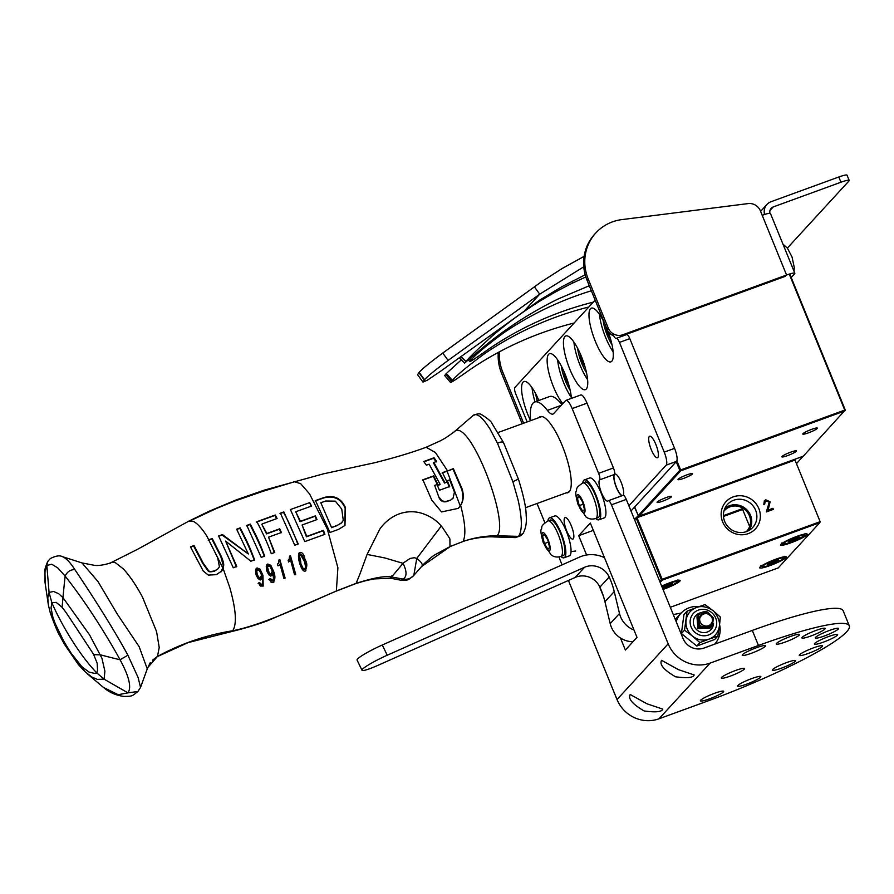 <?xml version="1.0" encoding="UTF-8"?>
<svg xmlns="http://www.w3.org/2000/svg" width="894" height="894" viewBox="0 0 894 894"><rect width="100%" height="100%" fill="white"/><g stroke="black" fill="none" stroke-linecap="round" stroke-linejoin="round"><path stroke-width="1.34" d="M808.478 432.83A7.856 1.05 157.8 0 0 817.239 428.014A7.856 1.05 157.8 0 0 811.674 429.343A7.856 1.05 157.8 0 0 802.812 433.892A7.856 1.05 157.8 0 0 808.478 432.83M683.686 478.357A7.856 1.05 157.8 0 0 692.437 473.541A7.856 1.05 157.8 0 0 686.883 474.87A7.856 1.05 157.8 0 0 678.021 479.43A7.856 1.05 157.8 0 0 683.686 478.357M662.756 501.143A7.856 1.05 157.8 0 0 671.517 496.326A7.856 1.05 157.8 0 0 665.952 497.656A7.856 1.05 157.8 0 0 657.09 502.216A7.856 1.05 157.8 0 0 662.756 501.143M787.558 455.616A7.856 1.05 157.8 0 0 796.308 450.799A7.856 1.05 157.8 0 0 790.754 452.129A7.856 1.05 157.8 0 0 781.892 456.678A7.856 1.05 157.8 0 0 787.558 455.616M577.591 348.224A20.026 5.398 -110 0 0 581.826 363.5A20.026 5.398 -110 0 0 586.509 372.697M603.182 320.521A20.026 5.398 -110 0 0 607.406 335.652A20.026 5.398 -110 0 0 612.01 344.738M634.706 506.92L638.26 515.614L639.188 516.05L803.326 456.163L844.819 410.502M676.87 460.779L680.613 469.965L679.809 470.367L676.255 461.673M789.748 273.955L845.266 410.011L844.875 410.916L680.747 470.803L679.809 470.367L638.26 515.614M789.268 274.112L844.752 410.089L680.613 469.965L680.747 470.803L639.188 516.05M535.763 393.919A20.026 5.398 -110 0 0 537.249 401.037M561.343 366.071A20.026 5.398 -110 0 0 565.567 381.202A20.026 5.398 -110 0 0 570.182 390.287M796.465 463.64L803.147 456.231M638.428 515.704L634.427 507.222M803.013 456.286L638.908 516.352L637.97 515.927L636.908 517.09M723.436 515.603L742.355 508.708L723.436 515.603M758.872 508.641A20.026 19.098 42.6 0 0 733.248 496.874A20.026 19.098 42.6 0 0 722.631 521.861A20.026 19.098 42.6 0 0 748.256 533.629A20.026 19.098 42.6 0 0 758.872 508.641M724.699 521.537A17.087 16.293 42.6 0 0 751.63 528.544A17.087 16.293 42.6 0 0 755.609 510.262A17.087 16.293 42.6 0 0 742.087 499.455A17.087 16.293 42.6 0 0 726.576 505.535A17.087 16.293 42.6 0 0 724.699 521.537M748.904 530.488A16.427 15.667 42.6 0 0 750.535 515.357A16.427 15.667 42.6 0 0 724.866 508.418M791 542.77A14.405 1.922 157.8 0 0 807.26 534.131A14.405 1.922 157.8 0 0 796.856 536.389A14.405 1.922 157.8 0 0 780.596 545.016A14.405 1.922 157.8 0 0 791 542.77M770.069 565.556A14.405 1.922 157.8 0 0 786.34 556.917A14.405 1.922 157.8 0 0 775.925 559.175A14.405 1.922 157.8 0 0 759.665 567.802A14.405 1.922 157.8 0 0 770.069 565.556M663.024 589.448A14.405 1.922 157.8 0 0 663.884 589.135A14.405 1.922 157.8 0 0 680.144 580.508A14.405 1.922 157.8 0 0 669.74 582.765A14.405 1.922 157.8 0 0 661.661 586.095M763.789 504.518L764.392 500.674L765.733 499.791L770.136 501.78L768.136 510.049L772.941 508.295L773.388 509.368L766.359 511.927L769.242 502.193L766.124 500.886L765.119 501.534L764.716 504.182L763.789 504.518M764.336 500.718L765.733 499.791M765.644 499.902L770.136 501.78M770.036 501.88L768.136 510.049M768.035 510.15L772.941 508.295M772.852 508.395L773.265 509.412M765.074 501.59L764.605 504.227M723.481 516.464L742.668 509.468M670.31 607.294L778.238 567.913L819.798 522.666L662.275 580.139L660.163 582.43M820.178 521.761L795.045 460.164L794.107 459.739L794.531 460.242L637.02 517.715L662.152 579.301L819.664 521.839L819.798 522.666L820.178 521.761L795.045 460.164M659.761 581.435L662.152 579.301L662.275 580.139L661.336 579.703L636.204 518.118L637.02 517.715L636.595 517.201L634.617 519.839M634.483 519.503L636.595 517.201L794.107 459.739M746.222 531.695A15.176 14.483 42.6 0 0 745.462 510.116A15.176 14.483 42.6 0 0 723.905 511.2M647.066 703.835L662.778 709.11C661.873 711.926 655.648 712.54 644.127 710.965C632.494 704.181 627.856 698.695 630.192 694.504L647.066 703.835M678.457 669.662L694.169 674.936C693.263 677.753 687.039 678.367 675.518 676.78C663.884 669.997 659.247 664.51 661.582 660.331L678.457 669.662M614.413 474.457A5.71 1.542 -110 0 0 613.44 467.942L587.012 403.172A11.432 3.084 -110 0 0 580.765 394.969L565.936 400.378A11.432 3.084 70 0 1 572.171 408.58L598.611 473.351A5.71 1.542 70 0 1 599.583 479.866L614.413 474.457A11.432 3.084 -110 0 0 615.72 485.811A11.432 3.084 -110 0 0 622.045 495.712M752.312 630.426L703.98 648.049A16.394 15.634 -137.4 0 1 683.016 638.417L626.281 499.411A5.71 1.542 -110 0 0 623.163 495.31L608.333 500.718A5.71 1.542 70 0 1 611.451 504.819L668.176 643.825A32.799 31.279 42.6 0 0 710.127 663.102L758.458 645.468L752.312 630.426A125.741 16.751 -22.2 0 1 843.165 610.758L849.3 625.811A125.741 16.751 157.8 0 0 758.458 645.468M561.242 405.34L547.396 410.391A52.31 14.103 -110 0 0 534.668 401.987L549.497 396.567A52.31 14.103 70 0 1 561.924 404.591M608.333 500.718A5.71 1.542 70 0 0 608.144 500.841A11.432 3.084 70 0 1 607.775 501.098A11.432 3.084 70 0 1 601.237 492.147A11.432 3.084 70 0 1 599.583 479.866M562.08 564.874L560.303 560.516A5.71 1.542 70 0 1 559.208 556.906M710.127 663.102L658.979 718.798A32.799 31.279 42.6 0 1 617.028 699.533L568.428 580.452M544.871 522.722L537.026 503.501M547.396 410.391A22.864 6.169 -110 0 0 552.95 414.067A22.864 6.169 -110 0 0 553.677 413.576L565.567 400.624A11.432 3.084 70 0 1 565.936 400.378M534.668 401.987A52.31 14.103 -110 0 0 530.634 420.661M586.587 554.995L578.709 535.696L590.342 523.035L636.997 637.377L625.375 650.027L620.458 638.003M603.416 596.231L599.069 585.57M593.325 530.365L578.709 535.696M772.584 669.55A12.572 1.676 -22.2 0 1 784.921 663.214A12.572 1.676 -22.2 0 1 795.593 660.644A12.572 1.676 -22.2 0 1 784.586 666.946A12.572 1.676 -22.2 0 1 772.315 670.154A12.572 1.676 -22.2 0 1 772.584 669.55M815.563 637.355A12.572 1.676 -22.2 0 1 827.911 631.019A12.572 1.676 -22.2 0 1 838.572 628.448A12.572 1.676 -22.2 0 1 827.565 634.751A12.572 1.676 -22.2 0 1 815.294 637.958A12.572 1.676 -22.2 0 1 815.563 637.355M776.517 643.401A12.572 1.676 -22.2 0 1 788.866 637.064A12.572 1.676 -22.2 0 1 799.527 634.494A12.572 1.676 -22.2 0 1 788.519 640.797A12.572 1.676 -22.2 0 1 776.249 644.004A12.572 1.676 -22.2 0 1 776.517 643.401M742.489 654.654A12.572 1.676 -22.2 0 1 754.838 648.318A12.572 1.676 -22.2 0 1 765.51 645.759A12.572 1.676 -22.2 0 1 754.502 652.061A12.572 1.676 -22.2 0 1 742.221 655.257A12.572 1.676 -22.2 0 1 742.489 654.654M721.57 677.44A12.572 1.676 -22.2 0 1 733.907 671.103A12.572 1.676 -22.2 0 1 744.579 668.544A12.572 1.676 -22.2 0 1 733.572 674.847A12.572 1.676 -22.2 0 1 721.302 678.043A12.572 1.676 -22.2 0 1 721.57 677.44M814.635 643.49A12.572 1.676 -22.2 0 1 826.984 637.154A12.572 1.676 -22.2 0 1 837.656 634.584A12.572 1.676 -22.2 0 1 826.648 640.886A12.572 1.676 -22.2 0 1 814.367 644.093A12.572 1.676 -22.2 0 1 814.635 643.49M700.639 700.226A12.572 1.676 -22.2 0 1 712.987 693.889A12.572 1.676 -22.2 0 1 723.659 691.33A12.572 1.676 -22.2 0 1 712.652 697.633A12.572 1.676 -22.2 0 1 700.371 700.829A12.572 1.676 -22.2 0 1 700.639 700.226M802.175 637.321A12.572 1.676 -22.2 0 1 814.523 630.985A12.572 1.676 -22.2 0 1 825.184 628.426A12.572 1.676 -22.2 0 1 814.177 634.729A12.572 1.676 -22.2 0 1 801.907 637.925A12.572 1.676 -22.2 0 1 802.175 637.321M799.538 654.799A12.572 1.676 -22.2 0 1 811.886 648.452A12.572 1.676 -22.2 0 1 822.558 645.893A12.572 1.676 -22.2 0 1 811.551 652.195A12.572 1.676 -22.2 0 1 799.281 655.391A12.572 1.676 -22.2 0 1 799.538 654.799M737.852 685.497A12.572 1.676 -22.2 0 1 750.2 679.161A12.572 1.676 -22.2 0 1 760.861 676.602A12.572 1.676 -22.2 0 1 749.854 682.904A12.572 1.676 -22.2 0 1 737.584 686.1A12.572 1.676 -22.2 0 1 737.852 685.497M571.322 525.784A11.432 3.084 70 0 1 572.92 539.06A11.432 3.084 70 0 1 566.103 529.371A11.432 3.084 70 0 1 565.086 517.581A11.432 3.084 70 0 1 571.322 525.784M538.803 417.677A40.465 10.907 70 0 1 540.188 416.682A40.465 10.907 70 0 1 562.281 445.737A40.465 10.907 70 0 1 567.925 492.717A40.465 10.907 70 0 1 566.226 492.851M658.979 718.798L707.299 701.164A125.741 16.751 157.8 0 0 849.3 625.811M140.537 687.408L137.911 691.487L127.943 692.861L104.117 679.172L96.787 672.925L94.585 673.405L89.042 672.076L82.293 667.036A35.279 12.661 55.9 0 1 81.388 666.097L71.073 653.101L65.083 643.456A131.608 89.691 58.7 0 1 63.284 640.26L55.428 624.09A43.426 14.773 62.3 0 1 55.126 623.353L52.902 617.262L51.025 607.954L51.874 602.757L49.058 592.398L46.846 565.444L47.516 561.823L50.265 558.605C55.629 555.867 59.607 555.185 62.2 556.571L82.013 562.929L98.027 581.603L117.337 614.167L139.14 646.664L147.253 668.891L140.537 687.408L138.078 677.44L127.909 655.213C112.052 626.091 89.635 591.504 74.85 569.601C70.268 562.46 66.122 558.135 62.401 556.638L62.2 556.571M68.279 615.821L75.565 626.895A131.608 20.417 -125.5 0 0 77.543 629.89L93.01 653.436A35.279 8.012 -124.6 0 1 93.702 654.62L97.167 663.225L97.547 670.187L96.787 672.925C77.197 652.698 59.172 619.9 51.874 602.757L56.154 602.366L62.088 607.261L65.62 611.921A43.426 9.946 -118.4 0 1 66.044 612.524M68.279 615.832L66.044 612.535M50.287 612.871L52.902 617.262M82.293 667.036L84.684 671.372L91.724 676.981L97.379 679.373L104.117 679.172L104.889 671.193L101.938 658.275L89.545 634.841L62.982 597.639L62.088 607.261M48.365 604.925L44.935 581.793L45.013 571.568L46.846 565.444L51.751 564.237L57.719 567.869L65.15 576.105A945.461 760.358 123.6 0 0 62.982 597.639L58.669 593.705L53.819 591.571A54.176 16.74 -116 0 0 53.416 591.515L49.058 592.398L47.84 597.594A54.176 13.801 63.6 0 0 47.807 598.108L48.365 604.947L50.321 612.982C54.758 625.297 57.886 632.84 59.73 635.6L64.457 644.317L78.326 664.488L84.684 671.372M93.702 654.62L100.743 654.911A747.283 464.377 -15.3 0 0 120.053 659.75L116.902 654.017C99.826 624.157 82.583 598.187 65.15 576.105C67.128 571.802 70.358 569.634 74.85 569.601M47.863 561.164C45.482 566.774 44.488 570.249 44.89 571.601L45.382 586.006M127.909 655.213L120.053 659.75C129.116 676.479 131.753 687.508 127.943 692.861L118.187 694.705L103.402 687.397L86.953 673.484M518.229 479.139L512.877 481.698L518.062 499.88C522.174 518.162 522.398 530.198 518.755 535.975A27.468 7.521 67.9 0 1 518.531 536.277L518.442 536.411M518.431 536.378A27.468 7.521 67.9 0 1 518.174 536.612L515.492 537.618L493.969 536.936L496.997 535.797C485.297 535.797 473.999 537.685 463.103 541.462L450.341 546.446L421.499 566.617M331.987 527.292A5503.71 733.281 -22.2 0 1 336.904 525.527L341.117 523.281L343.285 520.431L341.754 509.099L335.351 501.165L325.718 501.009L320.823 502.741L331.618 527.695L336.904 525.527M426.047 447.291L440.876 440.597C444.262 438.462 443.357 439.803 454.398 431.69L472.624 415.922C476.524 413.788 479.419 413.296 481.296 414.458C487.778 418.47 491.421 421.588 492.214 423.812L503.534 442.575L518.453 479.218C523.213 494.55 525.761 505.87 526.085 513.201L526.342 518.185C526.253 519.604 526.991 526.22 523.035 533.506L518.755 535.975M472.289 416.191C475.91 411.955 481.777 416.168 489.89 428.818L497.489 443.223C501.277 441.591 503.322 441.569 503.601 443.167M497.489 443.223L512.877 481.698M391.673 575.971C390.309 578.586 390.276 578.91 391.583 576.965C385.113 575.725 373.29 577.848 356.114 583.357L336.368 590.979C300.887 606.545 261.003 625.308 232.708 630.739C237.033 624.034 236.05 609.619 229.758 587.492L223.142 568.584L223.701 565.343C223.88 563.544 223.042 560.493 221.187 556.191L212.213 538.467L208.648 539.842L217.655 557.565L219.421 566.684L218.214 568.662L214.839 570.774C211.487 571.624 209.419 571.624 208.637 570.763L203.15 563.075L194.02 545.496L190.444 546.871L203.229 571.009L208.336 575.099L216.326 574.663L221.801 570.964L223.142 568.584L206.793 536.02C201.753 528.175 197.216 523.269 193.205 521.314L188.768 521.157L208.883 511.346L236.429 499.813L264.389 490.102L323.36 473.865L374.608 462.746C394.947 457.65 412.123 452.487 426.147 447.257L435.445 452.532L447.503 470.78L442.452 472.647L446.542 481.061A447.38 58.825 157.4 0 0 449.671 479.91L454.454 492.035L453.046 498.249L450.721 500.048L446.207 501.69C443.078 502.316 440.72 501.042 439.133 497.891L434.674 485.397A530.555 69.777 157.4 0 0 437.781 484.269L433.691 475.865L422.862 479.799L431.813 500.193L441.558 511.927L458.387 508.34L460.622 505.356C463.483 500.942 464.008 495.544 462.198 489.163L453.347 468.601L447.101 471.216L460.186 505.836C462.958 502.059 463.505 496.639 461.829 489.577L452.956 469.026L442.061 473.071M336.535 525.918L341.989 522.465M331.618 527.695L320.823 502.741M419.688 568.673L421.409 566.718A11045.191 10533.991 -137.4 0 1 419.699 568.673A11045.191 10533.991 -137.4 0 1 413.821 575.378C410.994 578.53 407.407 579.77 403.06 579.089L391.583 576.965L403.06 563.332C407.005 571.422 407.005 576.675 403.06 579.089L402.501 580.016L400.914 580.217C409.027 580.575 408.077 579.781 413.43 575.814M400.858 580.206L390.644 578.25L374.43 578.91C371.044 579.703 367.937 579.67 354.907 583.938L356.114 583.357L359.433 575.278A44.476 1.687 -71.9 0 0 360.126 573.456A44.767 1.632 108.4 0 0 360.561 572.294M518.486 536.355L496.997 535.797C506.764 527.259 487.755 467.562 470.199 441.39C462.991 430.908 457.549 427.813 453.884 432.137M272.279 571.232L270.882 573.814L269.295 573.155L267.518 567.422L268.39 565.801L270.312 566.863L272.279 571.232M271.43 573.434L270.491 574.239L271.43 573.434M267.597 566.505L268.39 565.801M257.662 569.735L256.79 571.344L257.226 574.361L258.578 577.066L260.333 577.77L261.573 575.133L259.606 570.785L257.662 569.735L256.869 570.428M493.969 536.925C484.772 536.244 469.953 538.791 462.567 541.686L463.092 541.462C466.076 534.936 465.249 522.901 460.622 505.356L458.175 508.563M437.311 484.436L433.299 476.29L422.471 480.223M439.133 497.891L434.674 485.397M421.409 566.718C423.354 564.974 421.8 562.214 416.749 558.448L413.821 575.378M441.256 526.074C436.25 519.95 429.388 515.581 420.672 512.955C413.218 511.01 405.798 511.413 398.411 514.173C391.058 517.168 384.901 522.062 379.939 528.879L367.099 554.425L384.833 557.945L403.06 563.332A9.566 4.682 -27.4 0 1 403.373 562.941L410.089 558.459L414.369 557.7L416.749 558.448L441.256 526.074A73.476 0.704 50.3 0 0 442.541 527.594L449.548 538.21A47.594 15.377 -146 0 1 449.906 539.082L449.984 546.603M315.057 500.998L323.572 497.98C333.708 495.265 340.905 498.662 345.151 508.161L344.771 525.583M423.979 461.796L433.568 458.276L436.216 461.907M433.903 462.433L436.652 461.416L434.048 457.75L423.767 461.527L426.371 465.193L429.142 464.176L440.105 484.313A510.686 67.162 -22.6 0 1 437.367 485.319L439.435 490.247L449.671 486.504L447.659 481.654A448.889 59.026 -22.6 0 1 444.921 482.659L433.903 462.433L433.456 462.913L444.553 483.062A441.837 58.099 157.4 0 0 447.291 482.056L449.313 486.906M437.468 485.543A510.463 67.128 157.4 0 0 439.747 484.716L440.105 484.313M354.918 583.938L335.574 591.392L267.742 620.671C256.88 624.727 244.554 628.426 230.764 631.767L232.708 630.739C205.899 635.131 180.823 643.702 157.456 656.453L156.718 656.956M109.839 563.477L111.392 562.471L115.27 562.594L123.361 568.93C129.686 575.77 136.044 585.112 142.425 596.969L156.204 630.672A52.657 12.739 -113.5 0 1 156.763 632.751L159.221 647.524L157.456 656.453L147.544 667.796M223.701 565.343L221.164 571.713M190.59 547.117A2267.81 304.206 -22.2 0 1 193.596 545.955L202.77 563.477L208.268 571.165C208.984 572.026 211.062 572.026 214.471 571.177L218.214 568.662M208.235 540.289L211.8 538.914L220.807 556.593L223.332 565.746M268.01 566.215L267.138 567.835L267.563 570.853L268.893 573.579L270.491 574.239M257.282 570.148L256.41 571.758L256.846 574.775L258.187 577.49L259.785 578.15M300.842 562.281L299.613 556.347L300.451 554.213L302.34 555.364L304.496 560.963L305.592 567.053L304.642 569.232L302.876 568.025L300.451 562.717L302.451 568.483L304.206 569.713L305.077 568.942L304.206 569.713M299.669 554.906L300.451 554.213M450.721 500.048L446.598 501.266C443.323 501.836 440.966 500.573 439.502 497.477M453.046 498.249L451.112 499.623M367.099 554.425L360.941 571.266A55.707 26.373 78.9 0 1 360.561 572.305M329.987 532.466A33520.854 4018.362 158 0 0 338.558 529.382L344.961 525.393L345.52 507.758C341.24 498.204 334.065 494.795 323.986 497.533L315.47 500.551L329.987 532.466M335.574 591.381L336.368 590.979L337.898 567.746L327.316 529.069L309.547 493.879L300.641 483.632L293.713 481.531M190.288 520.721L216.337 508.507L234.172 501.243L262.668 491.398L295.925 481.33M220.974 571.925L221.433 571.367M266.848 564.751L270.457 565.746L273.24 571.847L273.687 582.296M268.837 579.513L270.022 579.077L272.189 581.178L273.005 580.452L270.435 578.63L269.25 579.066L270.994 582.15L273.039 582.664L273.922 582.083M273.039 582.664C275.296 579.759 275.486 576.015 273.642 571.411L270.837 565.332L267.787 564.013L266.256 566.517L266.803 571.02L268.826 574.831L271.228 575.747L272.782 573.032L270.826 576.183M256.12 568.685L259.752 569.668L262.557 575.736L263.004 586.185M258.131 583.424L259.327 582.977L261.506 585.067L261.931 584.609C261.596 585.346 260.869 584.654 259.729 582.542L258.545 582.977L260.299 586.051L263.194 586.006L262.948 575.311L260.132 569.254L257.059 567.936L256.287 568.461M256.679 568.349L255.528 570.45L256.086 574.954L258.12 578.753L260.534 579.647L262.087 576.921L260.132 580.083M288.147 560.415L289.086 559.555L288.08 560.192A67.151 18.103 70 0 1 288.639 562.013L290.606 560.292L294.528 574.697L295.702 574.272L290.483 555.789L289.567 556.113L289.086 559.555M289.622 556.37L295.266 574.753M278.548 560.37L279.464 560.035L284.672 578.53M279.476 564.952L279.967 564.125L283.934 578.485L285.108 578.06L279.844 559.622L278.928 559.957L278.447 563.399L277.431 564.036A67.687 18.249 70 0 1 278 565.857L279.263 565.153M277.509 564.248L278.447 563.399M309.693 502.618L290.394 509.546L304.787 541.596L324.88 534.31L323.438 530.377L306.787 536.411L302.105 524.979L317.024 519.57A61.485 16.573 -110 0 0 315.347 515.894L300.44 521.291L295.724 511.759L311.615 506.038L309.693 502.618L311.09 506.227M295.724 511.759L300.071 521.694L314.979 516.296A59.674 16.081 70 0 1 316.554 519.738M302.105 524.979L306.418 536.813L323.069 530.768A59.552 16.058 70 0 1 324.421 534.467M280.001 513.581L283.454 512.34C289.31 522.197 296.752 540.915 297.847 544.379M256.489 522.118L274.838 515.447L276.592 518.676M262.221 523.906L277.106 518.486L275.24 515.011L256.891 521.694C263.428 534.21 268.234 544.893 271.295 553.721L274.749 552.458L268.558 537.171L281.375 532.511L279.71 528.812L266.893 533.483L261.83 524.32L266.524 533.886L279.341 529.214L281.007 532.913M268.558 537.171L274.302 552.626M246.398 525.84L249.884 524.543C256.88 538.065 261.696 548.726 264.345 556.526M225.634 541.093L250.868 561.22A662.935 88.327 -22.2 0 1 254.622 559.834C250.711 550 249.448 545.631 240.14 527.885L236.631 529.192L248.342 553.978L222.427 534.556L218.617 536.009L233.278 567.768L236.787 566.45L225.634 541.093L236.418 566.852M218.751 536.244A382.699 50.992 -22.2 0 1 222.025 535.003L248.342 553.978M236.765 529.427A384.431 51.215 -22.2 0 1 239.748 528.309C245.939 539.909 250.778 550.548 254.254 560.236M300.071 554.638L299.222 556.761L300.451 562.717M271.228 575.747L271.91 575.289M272.782 573.032L273.553 578.407L272.189 581.178M267.407 564.416L266.647 564.941M260.534 579.647L261.216 579.189M262.087 576.921L262.87 582.296L261.506 585.067M294.763 545.217L298.216 543.977L283.845 511.904L280.403 513.145L294.763 545.217M261.238 557.398A632.181 84.237 -22.2 0 1 264.713 556.124C260.858 546.357 259.506 541.809 250.286 524.119A462.991 61.686 157.8 0 0 246.789 525.415L261.238 557.398M305.67 570.864L306.05 564.371L299.49 552.816L298.954 553.129M299.49 552.816L299.87 552.403C296.059 553.855 300.965 572.126 305.089 571.199C309.112 562.728 304.843 561.264 304.34 556.616C303.289 553.632 301.792 552.224 299.87 552.403L299.132 552.905M305.089 571.199L305.904 570.629M714.664 644.161A22.864 21.802 42.6 0 0 719.558 624.615M699.175 606.579A22.864 21.802 42.6 0 0 680.949 613.273A22.864 21.802 42.6 0 0 676.222 621.766M628.884 505.769L666.186 465.148L676.523 461.382L630.996 510.955M676.523 461.382A11.432 3.084 -110 0 0 674.568 448.352L664.231 452.129A11.432 3.084 70 0 1 666.186 465.148M664.231 452.129L619.453 342.413L629.801 338.636A5.71 1.542 -110 0 0 626.672 334.535A5.71 1.542 -110 0 0 626.571 334.591L616.447 338.278M613.005 334.311A5.71 1.542 -110 0 0 616.122 338.424A5.71 1.542 -110 0 0 616.223 338.368A5.71 1.542 70 0 1 616.335 338.312A5.71 1.542 70 0 1 619.453 342.413M595.147 300.105L514.821 387.56A5.71 1.542 70 0 0 515.804 394.064L527.169 421.923M655.872 444.463A11.432 3.084 70 0 1 657.47 457.728A11.432 3.084 70 0 1 650.653 448.05A11.432 3.084 70 0 1 649.636 436.25A11.432 3.084 70 0 1 655.872 444.463M622.369 495.6A11.432 3.084 70 0 1 615.698 485.218A11.432 3.084 70 0 1 614.904 474.066A11.432 3.084 70 0 1 621.151 482.279A11.432 3.084 70 0 1 623.062 495.343M562.818 403.63A28.574 7.7 70 0 1 549.341 374.575A28.574 7.7 70 0 1 549.508 353.689A28.574 7.7 70 0 1 565.12 374.206A28.574 7.7 70 0 1 571.4 398.378M607.797 330.802A28.574 7.7 70 0 1 610.937 361.835A28.574 7.7 70 0 1 593.895 337.619A28.574 7.7 70 0 1 591.347 308.139A28.574 7.7 70 0 1 604.802 323.762M581.413 356.46A28.574 7.7 70 0 1 585.391 389.639A28.574 7.7 70 0 1 568.361 365.434A28.574 7.7 70 0 1 565.801 335.943A28.574 7.7 70 0 1 581.413 356.46M530.578 420.672A28.574 7.7 70 0 1 523.929 381.537A28.574 7.7 70 0 1 538.87 400.445M626.292 334.669A5.71 1.542 70 0 1 625.208 333.898M629.801 338.636L674.568 448.352M557.621 359.869A28.574 7.7 -110 0 0 563.835 383.101A28.574 7.7 -110 0 0 571.322 397.439M599.461 314.308A28.574 7.7 -110 0 0 605.663 337.541A28.574 7.7 -110 0 0 613.161 351.878M573.914 342.123A28.574 7.7 -110 0 0 580.128 365.344A28.574 7.7 -110 0 0 587.626 379.693M532.042 387.717A28.574 7.7 -110 0 0 535.025 401.853M585.19 274.793L562.091 286.594L539.484 300.239L440.139 371.569L427.388 380.196L422.963 382.073L424.538 379.715C427.5 376.318 435.367 369.881 448.117 360.416L539.73 294.171L583.782 266.792M422.963 382.073L417.587 374.698L419.152 372.34C422.124 368.943 429.98 362.517 442.742 353.052L541.138 282.001L562.181 268.491L584.117 256.366M589.28 285.745L558.415 298.842C532.735 311.391 508.854 326.545 486.794 344.324L468.165 359.98C464.467 363.322 463.628 363.914 465.629 361.768L464.522 363.076L459.225 357.768M585.838 276.961L573.065 282.85C543.384 297.367 516.196 315.314 491.476 336.692C478.458 348.526 469.942 356.784 465.908 361.467L460.611 356.773M468.277 359.88L469.797 361.668L470.758 360.327C467.64 363.534 473.809 359.645 489.286 348.66A350.984 334.736 -137.4 0 1 593.27 302.138M503.344 331.719L503.992 332.646C487.845 344.425 477.027 353.376 471.518 359.5L470.758 360.327L469.473 358.829M503.992 332.646A350.984 334.736 -137.4 0 1 591.336 290.773M445.637 374.273L451.582 381.213L452.342 380.375L446.397 373.435L445.637 374.273L444.698 375.581L450.621 382.554L451.582 381.213C448.464 384.42 454.633 380.531 470.11 369.546A350.984 334.736 -137.4 0 1 574.093 323.025M446.397 373.435L461.326 359.869M452.342 380.375C457.851 374.262 468.668 365.311 484.816 353.521A350.984 334.736 -137.4 0 1 588.8 307M538.233 399.003A15.064 4.068 -110 0 0 538.579 400.557M563.812 371.155A15.064 4.068 -110 0 0 564.17 372.742A15.064 4.068 -110 0 0 568.796 384.822M580.027 353.219A15.064 4.068 -110 0 0 580.429 355.041A15.064 4.068 -110 0 0 585.157 367.3M605.752 326.087A15.064 4.068 -110 0 0 605.998 327.193A15.064 4.068 -110 0 0 610.636 339.262M791.19 277.498L794.598 273.787A11.432 1.52 157.8 0 0 794.833 273.24L770.46 213.51A11.432 1.52 157.8 0 0 762.202 215.298L760.403 210.872A11.432 10.907 -137.4 0 0 748.133 203.586L621.844 219.6A45.728 43.605 42.6 0 0 595.862 232.909L594.7 234.172A45.728 43.605 -137.4 0 0 587.023 280.191L607.06 329.316A11.432 10.907 42.6 0 0 613.72 335.876M794.833 273.24A11.432 1.52 157.8 0 0 786.575 275.028L622.85 334.758A11.432 10.907 -137.4 0 1 608.222 328.042L607.06 329.316M625.856 334.512L785.413 276.291M498.304 352.415A45.728 43.605 42.6 0 0 501.556 373.245L521.604 422.37A11.432 10.907 42.6 0 0 522.252 423.711M523.839 423.13A11.432 10.907 -137.4 0 1 522.766 421.108L521.604 422.37M769.969 213.297A5.71 5.453 -137.4 0 1 773.254 206.927L840.941 182.231A11.432 1.52 -22.2 0 1 849.199 180.443A11.432 1.52 -22.2 0 1 848.954 180.99L787.357 248.074M764.56 214.482A11.432 10.907 -137.4 0 1 771.109 201.686L838.807 176.99L840.941 182.231M849.199 180.443L847.065 175.202A11.432 1.52 157.8 0 0 838.807 176.99M595.862 232.909A45.728 43.605 42.6 0 0 588.185 278.928L608.222 328.042M499.422 351.823A45.728 43.605 42.6 0 0 502.719 371.982L522.766 421.108M547.877 520.956A21.244 5.722 70 0 1 548.86 518.33A21.244 5.722 70 0 1 549.531 517.861A21.244 5.722 70 0 1 562.192 535.852A21.244 5.722 70 0 1 564.092 557.767A21.244 5.722 70 0 1 560.84 556.47M549.531 517.861L554.749 515.961A21.244 5.722 70 0 1 567.399 533.953A21.244 5.722 70 0 1 569.31 555.867L564.092 557.767M582.743 482.995A21.244 5.722 70 0 1 583.715 480.369A21.244 5.722 70 0 1 584.385 479.899A21.244 5.722 70 0 1 597.047 497.902A21.244 5.722 70 0 1 598.946 519.816A21.244 5.722 70 0 1 595.695 518.509M584.385 479.899L589.604 477.999A21.244 5.722 70 0 1 602.265 495.991A21.244 5.722 70 0 1 604.165 517.917L598.946 519.816M547.921 520.934L550.335 520.062A18.897 5.096 70 0 1 563.678 542.859A18.897 5.096 70 0 1 563.287 555.576L560.884 556.448A18.897 5.096 -110 0 0 561.276 543.742A18.897 5.096 -110 0 0 547.921 520.934C539.227 526.778 542.759 527.069 541.25 529.393C540.412 530.433 541.082 534.847 543.25 542.636L551.106 554.895C553.989 557.04 557.253 557.565 560.884 556.448M547.754 539.898L549.609 547.43L547.91 549.262L544.379 543.574L542.524 536.054L544.211 534.21L547.754 539.898M544.837 535.204L542.524 536.054M548.313 542.144L544.379 543.574M582.787 482.983L585.19 482.101A18.897 5.096 70 0 1 598.544 504.909A18.897 5.096 70 0 1 598.153 517.615L595.739 518.498A18.897 5.096 -110 0 0 596.13 505.792A18.897 5.096 -110 0 0 582.787 482.983C574.082 488.828 577.613 489.119 576.116 491.432C575.267 492.471 575.937 496.896 578.105 504.674L585.961 516.933C588.855 519.09 592.107 519.604 595.739 518.498M582.609 501.936L584.464 509.468L582.776 511.312L579.234 505.624L577.379 498.092L579.066 496.248L582.609 501.936M579.692 497.254L577.379 498.092M583.167 504.182L579.234 505.624M633.008 641.724A22.864 21.802 -137.4 0 1 610.189 623.621L604.947 601.729A77.141 73.565 42.6 0 0 599.885 587.157A18.673 17.813 42.6 0 0 575.222 577.423L377.938 665.348A22.864 2.626 -25.9 0 1 362.025 670.288A22.864 2.626 -25.9 0 1 387.236 655.224L584.531 567.299A18.673 17.813 -137.4 0 1 609.183 577.021A77.141 73.565 -137.4 0 1 614.245 591.593L604.947 601.729M634.002 630.024A22.864 21.802 -137.4 0 1 619.497 613.496L614.245 591.593M681.139 613.061L673.283 614.58M387.236 655.224L382.263 645.01A22.864 2.626 154.1 0 0 357.064 660.074L362.025 670.288M382.263 645.01L579.558 557.085A30.105 28.709 -137.4 0 1 604.478 557.677M706.495 613.396A6.537 6.236 42.6 0 0 704.718 613.742A6.213 5.923 42.6 0 0 701.466 615.508L700.907 616.223A6.537 6.236 42.6 0 0 699.901 617.698A6.515 6.213 42.6 0 0 707.433 625.968A6.515 6.213 42.6 0 0 706.495 613.396C718.709 618.626 710.775 627.141 707.445 627.264C695.308 629.119 696.493 612.882 701.03 612.837A8.683 8.281 -137.4 0 1 707.445 612.01L713.557 618.089L711.725 626.359L699.533 626.761L698.56 615.005L699.477 614.167M710.518 627.655L697.99 628.46L697.365 616.346M696.962 616.748L697.901 628.583L710.149 628.08M711.3 626.806L698.75 627.599L698.136 615.497M697.733 615.91L698.683 627.733L710.92 627.242M698.516 615.061L699.454 626.895L711.691 626.392M701.466 615.508L701.444 615.53A6.213 5.923 42.6 0 0 700.907 616.223M699.901 617.698C700.114 614.245 702.628 612.345 707.445 612.01M701.41 612.625A10.303 9.823 42.6 0 0 694.102 625.956A10.303 9.823 42.6 0 0 713.513 623.33M713.39 623.677A10.303 9.823 -137.4 0 1 710.953 629.588M695.778 615.653A10.303 9.823 -137.4 0 1 701.131 612.781M719.346 626.314A17.142 16.349 -137.4 0 1 715.334 634.941A17.142 16.349 -137.4 0 1 709.121 639.076L699.913 642.618L692.481 636.115A17.142 16.349 -137.4 0 1 687.184 629.007A17.142 16.349 -137.4 0 1 686.056 620.38A17.142 16.349 -137.4 0 1 690.067 611.753A17.142 16.349 -137.4 0 1 696.281 607.607L687.073 611.15L683.944 614.558L681.407 633.567L696.784 646.027L714.697 639.489L717.826 636.092L709.121 639.076A17.142 16.349 -137.4 0 1 692.481 636.115L684.536 630.158L687.073 611.15M714.954 612.256L720.363 617.084L719.547 624.772M697.443 607.194L704.986 604.623L710.898 608.97M719.178 627.521L717.826 636.092M699.913 642.618L696.784 646.027M684.536 630.158L681.407 633.567M799.404 537.674L789.581 541.909L788.452 541.473L792.799 539.149L798.275 537.249L799.404 537.674M794.464 538.568L795.057 539.998M789.581 541.909L789.234 541.06M774.271 560.985L778.518 559.89L777.255 561.264L767.477 564.829L768.751 563.455L774.271 560.985M777.255 561.264L776.864 560.314M771.176 562.371L771.734 563.745M662.208 587.425L672.333 583.48L671.059 584.855L662.488 588.118M671.059 584.855L670.679 583.905M664.98 585.961L665.538 587.336M613.44 467.942L598.611 473.351M611.451 504.819L626.281 499.411M572.171 408.58L587.012 403.172M617.028 699.533L668.176 643.825M523.035 533.517L521.124 535.551L518.174 536.612M525.013 310.196L539.73 294.171L534.344 286.795M418.884 372.642L424.27 380.017M424.538 379.715L419.152 372.34M442.742 353.052L448.117 360.416M465.908 361.467L460.935 356.538M491.476 336.692L490.281 335.317M573.065 282.85L572.227 281.163M471.518 359.5L470.322 358.103M483.956 352.303L484.816 353.521M621.688 336.032L622.85 334.758M587.023 280.191L588.185 278.928M773.254 206.927L769.98 210.492M786.575 275.028L762.202 215.298M502.719 371.982L501.556 373.245M548.223 550.503A9.689 2.615 70 0 1 542.546 539.149A9.689 2.615 70 0 1 543.91 532.969A9.689 2.615 70 0 1 549.587 544.323A9.689 2.615 70 0 1 548.223 550.503M583.078 512.553A9.689 2.615 70 0 1 577.401 501.199A9.689 2.615 70 0 1 578.764 495.008A9.689 2.615 70 0 1 584.441 506.373A9.689 2.615 70 0 1 583.078 512.553M610.189 623.621L619.497 613.496M584.531 567.299L575.222 577.423M609.183 577.021L599.885 587.157M691.14 627.04A13.578 12.941 -137.4 0 1 698.348 610.099A13.578 12.941 -137.4 0 1 715.703 618.078A13.578 12.941 -137.4 0 1 708.506 635.008A13.578 12.941 -137.4 0 1 691.14 627.04M786.15 543.742A11.164 1.486 -22.2 0 1 787.1 541.093A11.164 1.486 -22.2 0 1 801.706 535.405A11.164 1.486 -22.2 0 1 800.756 538.054A11.164 1.486 -22.2 0 1 786.15 543.742M780.607 560.404A11.164 1.486 -22.2 0 1 765.99 566.349A11.164 1.486 -22.2 0 1 765.387 564.315A11.164 1.486 -22.2 0 1 780.015 558.381A11.164 1.486 -22.2 0 1 780.607 560.404M661.839 586.531A11.164 1.486 -22.2 0 1 673.83 581.972A11.164 1.486 -22.2 0 1 674.422 583.994A11.164 1.486 -22.2 0 1 662.845 589.012L674.59 583.927C677.954 581.893 679.071 580.541 677.943 579.871M741.931 507.658L749.63 526.521M525.46 507.725L569.299 491.722M498.07 432.54L541.876 416.559M521.079 535.573L515.492 537.618M137.911 691.487C131.697 696.247 133.027 696.225 124.031 696.437C116.119 695.431 109.258 692.425 103.436 687.419M422.862 565.109C422.46 565.086 432.037 556.347 434.45 555.085L449.995 546.603L462.567 541.686M152.461 660.241L157.076 656.732M421.454 566.662L422.102 565.936M188.779 521.157L137.385 549.385L111.392 562.471C110.375 563.231 99.927 566.282 94.406 565.321L82.013 562.929M147.242 668.891L150.304 662.588M230.764 631.767L188.075 642.618L157.143 656.688M680.949 613.273L675.272 619.453M626.672 334.535L616.335 338.312M766.974 204.447L760.604 211.375M782.965 244.14L787.39 248.119L792.039 257.003L794.308 267.641L793.995 271.161M575.714 551.039L571.065 551.564M715.334 634.941C721.503 628.091 720.922 620.078 713.568 610.904C704.472 604.903 696.638 605.182 690.067 611.753M805.058 533.494L804.466 535.618L797.47 539.674L785.927 543.831C783.222 544.435 781.825 544.167 781.725 543.016M760.794 565.801L762.705 566.919C762.839 567.869 768.874 565.667 780.786 560.337C784.15 558.303 785.256 556.951 784.127 556.28"/></g></svg>
